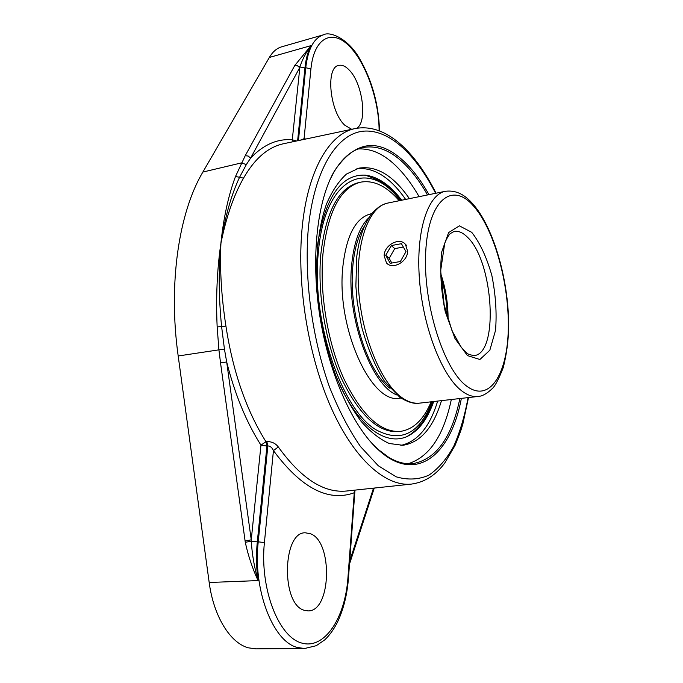 <?xml version="1.0" encoding="UTF-8"?>
<svg xmlns="http://www.w3.org/2000/svg" width="683" height="683" viewBox="0 0 683 683"><rect width="100%" height="100%" fill="white"/><g stroke="black" fill="none" stroke-linecap="round" stroke-linejoin="round"><path stroke-width="1.02" d="M459.855 398.548C451.762 437.726 436.053 459.437 412.728 463.68C405.062 464.372 397.062 462.254 388.729 457.337L378.058 449.363L371.245 442.593M329.624 180.517L334.004 171.971C342.2 158.208 351.711 150.089 362.536 147.622C377.221 144.787 391.752 150.781 406.129 165.585C413.796 173.516 420.924 183.3 427.524 194.945M429.001 194.646C422.273 182.651 414.991 172.586 407.145 164.441C380.226 137.292 356.031 139.383 334.559 170.733C317.177 200.384 310.603 257.841 319.9 316.408C329.197 374.976 353.256 427.558 378.971 450.37C416.621 484.298 450.968 454.511 461.358 398.377M408.11 463.757C429.3 457.064 443.702 435.652 451.318 399.521M419.106 196.67C412.464 185.084 405.275 175.352 397.549 167.472C384.657 154.384 371.518 148.22 358.123 148.979M409.407 198.651C393.365 175.548 376.521 165.38 358.874 168.155L346.494 174.063C338.794 180.969 332.134 190.941 326.525 203.961C316.391 232.288 313.753 273.857 320.079 316.374C323.938 337.487 329.274 357.44 336.087 376.213C343.583 393.826 351.899 408.844 361.034 421.266C370.408 431.912 379.816 439.323 389.284 443.506L402.876 445.29C420.523 442.456 433.389 427.575 441.483 400.639M245.24 155.681L248.228 156.057L250.593 158.132L299.666 67.728L297.54 65.764L294.783 65.474L245.24 155.681L235.515 176.462C228.566 194.92 223.708 216.981 220.959 242.636L221.053 242.61C225.117 216.613 231.315 194.792 239.631 177.153L246.332 164.594L250.593 158.132C263.305 144.719 277.196 138.598 292.281 139.759L293.144 141.705M296.482 140.997L292.281 139.759L299.888 66.977C302.432 59.259 306.146 52.147 311.03 45.624L294.783 65.474M220.959 242.636L220.908 243.729L221.053 242.61C226.397 216.477 233.893 194.979 243.532 178.135C254.81 158.456 268.188 146.982 283.658 143.712L354.989 128.609C329.513 133.501 307.512 170.204 302.117 228.105C296.601 284.768 308.34 356.842 331.434 408.34C354.588 459.907 385.98 486.859 411.439 484.093C424.698 482.224 435.814 475.18 444.804 462.963L455.032 445.478L460.496 431.622L462.826 424.126L468.512 397.557M220.822 243.746C217.066 269.87 215.845 297.592 217.16 326.935L218.919 349.85L224.451 349.201L221.616 326.722C218.688 297.438 218.458 269.776 220.908 243.729C219.747 269.452 221.412 296.909 225.928 326.098L217.16 326.935M379.526 130.888C378.749 104.61 372.098 80.509 359.565 58.576C347.989 38.12 329.676 31.145 323.529 34.79L281.652 46.82C276.803 48.228 272.696 51.771 269.35 57.457L202.86 172.065C178.861 212.439 168.035 283.641 178.186 355.98L218.919 349.85L220.524 362.844L226.688 361.981L224.451 349.201M220.524 362.844L245.095 540.97L251.25 539.843L226.688 361.981C234.909 394.424 246.341 422.154 260.957 445.171L251.25 539.843L251.293 541.132L257.303 541.867L266.942 446.05L267.847 445.922C270.28 446.05 272.15 447.604 273.439 450.601C301.101 487.918 327.925 502.022 353.922 492.895L354.545 491.547M178.186 355.98L209.186 582.497L258.046 580.584C254.281 567.155 252.027 554.007 251.293 541.132L245.291 542.328C248.125 555.475 252.377 568.23 258.046 580.584C256.287 567.599 256.04 554.698 257.303 541.867L258.234 541.815C252.744 589.369 272.841 641.704 297.429 647.475L304.533 648.517L316.289 645.691L324.749 639.86C329.633 635.233 333.85 629.367 337.411 622.273C343.558 609.398 347.263 594.449 348.518 577.425L348.509 577.511M411.439 484.093L346.657 491.009C323.904 493.305 301.126 478.621 278.314 446.964C275.573 443.344 271.749 441.542 266.848 441.56L265.943 441.688C246.239 410.124 232.903 371.595 225.928 326.098M354.46 490.172L347.997 577.041L348.518 577.425L354.981 490.121M278.314 446.964L273.439 450.601L264.406 542.609L258.234 541.815L267.847 445.922L266.848 441.56M305.83 139.016L304.072 138.692L304.217 139.358M323.529 34.79C313.924 37.915 307.999 48.903 305.745 67.754L310.927 68.881L304.072 138.692L300.281 140.194M235.515 176.462L243.532 178.135M310.611 533.799C333.082 541.832 331.323 611.678 308.059 610.901L304.225 610.278C280.85 604.284 282.489 531.468 305.429 532.808L310.611 533.799M339.613 384.7C350.797 408.289 363.185 424.365 376.785 432.92C387.492 439.382 397.472 440.637 406.718 436.693C418.38 431.315 427.37 419.593 433.696 401.527M401.724 200.221C390.121 185.008 377.938 176.641 365.183 175.138C340.885 174.148 324.988 197.558 317.484 245.368M405.642 199.419C390.241 177.349 373.994 167.096 356.902 168.667M400.853 445.41C417.595 441.611 429.863 426.832 437.666 401.075M351.685 129.309L344.727 125.16C329.795 111.73 325.373 67.284 338.674 65.423C342.038 64.62 345.581 66.2 349.32 70.161C362.741 83.591 367.676 122.129 356.705 128.276M209.186 582.497C213.608 616.322 230.282 643.164 248.45 647.834L255.809 648.85L304.533 648.517M407.623 251.353C407.512 261.948 392.332 270.144 386.467 262.895L384.128 255.613C384.324 244.984 399.632 236.83 405.454 244.369L407.623 251.353M401.416 243.694L405.984 251.651L400.358 261.512L390.198 263.314L385.741 255.322L391.325 245.564L401.416 243.694M403.337 247.041L394.74 248.621L389.182 258.336L391.811 263.032M391.325 245.564L394.74 248.621M385.741 255.322L389.182 258.336M364.312 226.261C358.063 235.925 354.204 249.654 352.718 267.454C348.612 312.566 367.386 371.68 390.061 388.362M368.7 217.877C359.335 226.969 353.606 243.174 351.514 266.472C346.648 318.047 371.228 385.127 396.823 394.97M399.205 200.734C386.578 186.083 373.721 179.885 360.633 182.165L358.626 182.6C338.401 187.825 325.791 211.807 320.797 254.528C317.279 294.049 325.526 343.233 341.585 378.758C359.318 415.127 378.177 432.749 398.172 431.639L400.221 431.425C413.369 429.53 423.673 419.661 431.135 401.817M360.633 182.165C340.467 187.381 327.891 211.371 322.931 254.136C319.439 293.69 327.695 342.917 343.737 378.484C361.444 414.888 380.277 432.535 400.221 431.425M371.689 213.694L370.749 213.881C355.501 217.792 346.153 235.848 342.704 268.052C336.514 329.249 371.953 405.215 400.007 398.129L400.955 398.018M448.065 319.934C448.21 303.995 445.743 288.457 440.663 273.345M440.714 276.111C444.864 289.524 447.041 303.252 447.254 317.296M405.42 244.335L406.709 245.513M432.774 401.63C426.892 418.585 418.192 430.281 406.684 436.71L407 436.539M365.499 175.198L379.774 180.705L387.756 186.476C391.897 190.011 396.251 194.655 400.827 200.401M468.068 397.608C464.764 415.785 460 431.963 453.785 446.136C446.767 458.882 438.495 468.538 428.967 475.12C418.807 479.662 407.879 480.226 396.183 476.819L378.288 465.763L360.522 446.597C349.013 429.957 338.614 409.962 329.334 386.604C312.046 337.735 304.174 278.638 308.238 229.292C313.796 171.032 336.087 134.952 361.862 131.349C387.807 127.926 415.409 153.573 435.626 193.298M202.86 172.065L241.432 162.904L246.332 164.594M297.626 140.749L304.942 67.976L299.888 66.977L295.141 64.842M245.095 540.97L245.291 542.328M260.957 445.171L266.942 446.05L265.943 441.688L260.957 445.171M373.507 488.14L349.653 561.23M298.445 140.578L305.745 67.754L304.942 67.976C305.899 58.832 307.922 51.379 311.03 45.624L269.35 57.457M347.997 577.041C345.376 617.714 324.673 650.02 301.493 642.993C278.246 636.676 259.651 587.918 264.406 542.609M310.927 68.881C313.932 37.821 331.989 28.669 348.953 45.778C365.968 62.554 379.074 100.273 379.116 130.726M467.411 237.172C493.502 261.119 499.256 354.101 473.882 355.63L468.948 354.477C467.087 353.47 464.517 351.071 461.238 347.297L452.069 330.871L444.155 304.968L440.663 270.647L444.718 243.25C446.605 238.7 448.424 235.498 450.182 233.654L454.152 231.409C458.464 230.692 462.886 232.613 467.411 237.172M471.731 232.331L459.403 225.851L448.611 232.587L441.722 251.95C439.741 270.331 440.902 290.19 445.222 311.533L454.989 338.572L467.462 355.595L479.893 359.497L489.822 350.259L495.534 330.359C496.917 313.019 495.687 294.714 491.837 275.437C486.62 257.107 479.91 242.738 471.731 232.331M472.67 205.088C493.766 227.84 509.27 283.086 508.297 328.591C507.589 374.241 489.352 403.627 466.412 385.912C443.429 369.025 422.786 303.013 425.722 251.762C428.335 200.298 451.668 181.661 472.67 205.088M402.372 397.933C381.464 383.863 361.802 336.881 358.635 289.951C355.331 242.969 368.829 206.479 387.842 203.056C382.591 204.473 379.099 205.907 371.894 213.438C364.082 223.836 359.036 238.213 356.765 256.586L355.869 286.092L357.175 301.749L361.503 326.252C367.377 347.758 375.018 366.079 384.427 381.199L399.709 397.173C407.563 402.176 414.197 404.157 419.618 403.132C414.094 403.755 408.349 402.022 402.372 397.933M387.842 203.056L445.376 191.3C427.737 194.416 415.691 231.528 419.482 279.731C423.144 327.891 442.2 376.333 461.853 390.966C467.471 395.226 472.841 397.062 477.955 396.481L419.618 403.132M432.066 401.715C419.789 433.389 401.425 442.917 376.948 430.299C342.251 411.456 311.021 320.976 318.329 252.548C324.656 175.958 368.777 157.875 400.118 200.546M378.058 449.363L378.971 450.37M334.004 171.971L334.559 170.733M436.061 193.204C414.829 151.071 385.477 122.65 354.989 128.609M374.267 488.063L349.44 564.26M445.376 191.3C458.498 189.584 466.959 197.532 472.081 203.047C494.244 227.319 509.749 283.658 508.604 330.265C508.067 343.037 506.299 355.408 503.32 367.377C499.025 378.433 495.474 385.391 492.648 388.243C487.218 393.519 482.318 396.268 477.955 396.481"/></g></svg>
